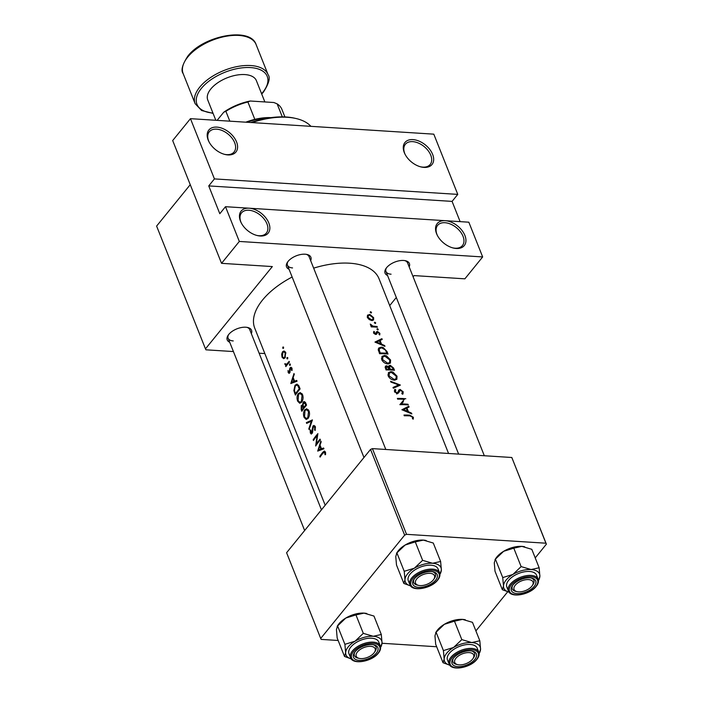 <?xml version="1.0" encoding="UTF-8"?>
<svg xmlns="http://www.w3.org/2000/svg" width="703" height="703" viewBox="0 0 703 703"><rect width="100%" height="100%" fill="white"/><g stroke="black" fill="none" stroke-linecap="round" stroke-linejoin="round"><path stroke-width="1.05" d="M260.18 236.006A17.443 11.011 -140.9 0 1 256.885 235.452A17.443 11.011 -140.9 0 1 241.129 222.649A17.443 11.011 -140.9 0 1 249.117 208.202A17.443 11.011 -140.9 0 1 268.827 223.009A17.443 11.011 -140.9 0 1 260.18 236.006M256.428 235.329A15.993 10.088 39.1 0 0 259.012 235.725A15.993 10.088 39.1 0 0 266.349 233.062A15.993 10.088 39.1 0 0 264.293 219.231A15.993 10.088 39.1 0 0 248.871 210.241A15.993 10.088 39.1 0 0 241.524 212.895A15.993 10.088 39.1 0 0 241.34 223.071M227.913 154.924A17.443 11.011 -140.9 0 1 224.626 154.37A17.443 11.011 -140.9 0 1 208.861 141.567A17.443 11.011 -140.9 0 1 216.849 127.12A17.443 11.011 -140.9 0 1 236.559 141.927A17.443 11.011 -140.9 0 1 227.913 154.924M224.16 154.247A15.993 10.088 39.1 0 0 226.744 154.642A15.993 10.088 39.1 0 0 234.081 151.98A15.993 10.088 39.1 0 0 232.025 138.148A15.993 10.088 39.1 0 0 216.603 129.159A15.993 10.088 39.1 0 0 209.257 131.812A15.993 10.088 39.1 0 0 209.081 141.988M456.273 248.484A17.443 11.011 -140.9 0 1 452.978 247.939A17.443 11.011 -140.9 0 1 437.213 235.127A17.443 11.011 -140.9 0 1 445.21 220.689A17.443 11.011 -140.9 0 1 464.911 235.487A17.443 11.011 -140.9 0 1 456.273 248.484M452.512 247.808A15.993 10.088 39.1 0 0 455.096 248.203A15.993 10.088 39.1 0 0 462.442 245.549A15.993 10.088 39.1 0 0 460.377 231.718A15.993 10.088 39.1 0 0 444.955 222.719A15.993 10.088 39.1 0 0 437.618 225.382A15.993 10.088 39.1 0 0 437.433 235.558M424.006 167.402A17.443 11.011 -140.9 0 1 420.71 166.857A17.443 11.011 -140.9 0 1 404.946 154.045A17.443 11.011 -140.9 0 1 412.942 139.607A17.443 11.011 -140.9 0 1 432.644 154.405A17.443 11.011 -140.9 0 1 424.006 167.402M420.253 166.725A15.993 10.088 39.1 0 0 422.828 167.121A15.993 10.088 39.1 0 0 430.174 164.467A15.993 10.088 39.1 0 0 428.109 150.635A15.993 10.088 39.1 0 0 412.687 141.637A15.993 10.088 39.1 0 0 405.35 144.3A15.993 10.088 39.1 0 0 405.165 154.475M289.047 269.249A13.085 6.731 -21.7 0 1 287.501 262.193A13.085 6.731 -21.7 0 1 305.12 254.205A13.085 6.731 -21.7 0 1 306.947 254.46A13.085 6.731 -21.7 0 1 310.664 260.646M287.931 261.595A11.635 5.984 158.3 0 0 287.448 265.224A11.635 5.984 158.3 0 0 292.562 267.922M387.564 275.514A13.085 6.731 -21.7 0 1 386.009 268.467A13.085 6.731 -21.7 0 1 403.636 260.47A13.085 6.731 -21.7 0 1 405.464 260.725A13.085 6.731 -21.7 0 1 409.181 266.92M386.448 267.869A11.635 5.984 158.3 0 0 385.965 271.499A11.635 5.984 158.3 0 0 391.079 274.196M229.723 342.264A13.085 6.731 -21.7 0 1 228.176 335.208A13.085 6.731 -21.7 0 1 245.795 327.22A13.085 6.731 -21.7 0 1 247.623 327.475A13.085 6.731 -21.7 0 1 251.34 333.661M228.607 334.61A11.635 5.984 158.3 0 0 228.124 338.24A11.635 5.984 158.3 0 0 233.238 340.937M374.383 322.8L375.323 323.529L375.727 322.923L374.787 322.185L374.356 322.721M375.323 323.529L375.727 322.923L375.244 323.521M370.2 312.299L371.149 313.037L371.553 312.422L370.613 311.684L370.173 312.22M371.149 313.037L371.553 312.422L371.07 313.02M376.949 329.241L377.889 329.979L378.293 329.364L377.353 328.626L376.922 329.162M377.889 329.979L378.293 329.364L377.81 329.962M313.652 268.151A66.882 34.412 -21.7 0 1 349.611 263.203A66.882 34.412 -21.7 0 1 379.031 278.748L448.558 453.47M373.662 317.721L370.033 314.522L367.493 315.146L367.361 317.378L369.295 319.654L372.423 320.533L373.583 319.909L373.662 317.721L373.117 318.389M375.05 326.333L372.915 326.087L370.244 324.092L371.887 326.183A66.882 34.412 158.3 0 0 370.964 326.166L371.254 326.895A66.882 34.412 -21.7 0 1 375.015 327.036A66.882 34.412 -21.7 0 1 377.344 327.229L377.054 326.5A66.882 34.412 158.3 0 0 375.05 326.333L374.506 327.009M376.474 331.878L375.446 333.688L374.304 332.897L374.55 331.886L373.82 331.377L373.53 332.879L375.762 334.417L376.606 334.18L377.792 332.185L379.163 333.31L379.005 334.426L379.752 334.953L379.875 333.336L377.467 331.456L376.553 331.763M381.896 338.661L374.954 342.08L384.954 346.351L384.638 345.56L381.527 344.119L380.068 340.445L382.212 339.452L381.896 338.661L380.683 340.155M387.019 351.535L383.144 347.475L381.351 347.115L378.697 348.055L378.232 349.505L379.585 353.714A66.882 34.412 -21.7 0 1 385.683 353.855A66.882 34.412 -21.7 0 1 388.021 354.048L387.019 351.535L386.483 352.194M390.578 359.98L386.483 355.867L384.559 355.428L381.993 356.403L381.738 359.699C383.073 362.247 385.156 363.671 387.986 363.952L390.411 363.082L390.578 359.98L389.989 360.692M390.253 365.288L388.987 365.736L388.733 366.746L386.545 365.771L385.314 366.263L386.035 369.936A66.882 34.412 -21.7 0 1 392.142 370.068A66.882 34.412 -21.7 0 1 394.471 370.261L393.601 368.064L390.253 365.288L388.522 367.423M397.028 376.193L392.942 372.08L391.009 371.641L388.443 372.625L388.188 375.912C389.524 378.469 391.606 379.884 394.445 380.174L396.87 379.304L397.028 376.193L396.448 376.913M400.341 385.024L390.552 381.263L390.859 382.045L398.645 384.928L393.012 387.45L393.32 388.232L400.2 385.2M394.409 390.13L395.033 389.365L394.409 391.536L397.239 393.522L398.373 393.091L400.446 390.156L402.468 391.852L401.808 393.531L402.503 394.242L403.294 391.931L400.165 389.427L398.856 389.989L397.819 392.274L396.914 392.792L395.341 391.606L395.824 390.024L395.033 389.365L394.585 389.849M402.503 394.242L403.171 393.706M401.896 393.61L402.309 393.1L401.808 393.531M405.807 398.742A66.882 34.412 158.3 0 0 403.469 398.557A66.882 34.412 158.3 0 0 397.371 398.416L397.661 399.146A66.882 34.412 -21.7 0 1 403.759 399.286A66.882 34.412 -21.7 0 1 404.366 399.322L399.858 404.656A66.882 34.412 -21.7 0 1 405.956 404.787A66.882 34.412 -21.7 0 1 408.285 404.981L407.995 404.251A66.882 34.412 158.3 0 0 405.666 404.067A66.882 34.412 158.3 0 0 401.439 403.917L403.46 401.624M408.786 406.229L401.879 409.752L411.844 413.918L411.527 413.127L408.417 411.686L406.958 408.012L409.102 407.019L408.786 406.229L407.573 407.722M413.382 417.283L409.77 415.165A66.882 34.412 158.3 0 0 403.988 415.051L404.278 415.781A66.882 34.412 -21.7 0 1 409.972 415.886L412.538 417.169L412.433 418.672L413.232 419.155L413.382 417.283L412.529 418.338M325.19 505.22L254.75 328.204A66.882 34.412 -21.7 0 1 292.14 277.017M396.782 394.031L399.752 390.393M394.462 391.668L395.824 390.024M397.819 392.274L396.43 393.39M376.219 332.686L375.964 333.459M317.888 433.619A66.882 34.412 158.3 0 0 313.178 439.762L313.468 440.491A66.882 34.412 -21.7 0 1 317.071 435.649L315.665 446.001A66.882 34.412 -21.7 0 1 320.375 439.858L320.085 439.129A66.882 34.412 158.3 0 0 316.28 443.945L317.888 433.619M312.431 432.934L310.788 432.486L310.708 430.113L310.181 429.832L310.339 433.039L311.324 434.085L312.607 432.204L313.257 426.703L314.759 427.257L314.619 430.06L315.146 430.429L315.304 426.633L313.986 425.447L312.976 425.974L311.403 433.145L312.334 433.206M313.257 426.703L315.243 426.475M306.666 423.391L311.35 421.246L308.819 428.795L309.127 429.577L312.431 419.902L306.359 422.617L306.666 423.391M298.248 393.645C296.877 395.877 296.684 398.39 297.668 401.202L299.742 403.276L301.666 402.142C303.134 399.937 303.441 397.45 302.589 394.673L300.251 392.546L298.248 393.645L299.258 393.715M295.392 395.068A66.882 34.412 -21.7 0 1 300.102 388.917L299.1 386.404L297.026 384.093L295.005 385.253L293.863 390.631L295.392 395.068M293.977 373.539L290.805 383.53L297.044 381.228L296.728 380.437L294.583 381.167L293.125 377.485L294.293 374.33L293.977 373.539M287.87 362.88L286.596 364.286L284.803 363.706L286.059 365.191A66.882 34.412 158.3 0 0 285.576 365.859L285.866 366.588A66.882 34.412 -21.7 0 1 289.425 362.098L289.135 361.377A66.882 34.412 158.3 0 0 287.87 362.88L288.713 362.933M285.787 365.209L286.85 365.244M287.553 364.347L285.4 364.075M287.685 358.776L286.903 358.723L287.606 358.89L287.782 357.713L287.07 357.546L286.903 358.723L287.606 358.89M287.782 357.713L287.07 357.546L287.712 357.581M283.511 348.275L282.729 348.231L283.432 348.398L283.599 347.212L282.887 347.045L282.729 348.231L283.432 348.398M283.599 347.212L282.887 347.045L283.537 347.089M283.713 358.679L285.005 357.88L285.708 352.511L284.056 350.973L282.562 351.746L281.666 354.154L282.017 357.15L283.617 358.671M290.251 365.226L289.469 365.173L290.172 365.34L290.348 364.154L289.636 363.987L289.469 365.173L290.172 365.34M290.348 364.154L289.636 363.987L290.277 364.031M290.154 370.367L290.444 368.381L291.464 368.715L291.534 370.358L292.079 370.419L291.921 368.126L290.963 367.238L289.671 368.644L289.346 372.265L288.59 372.098L288.045 370.49L288.186 372.652L289.654 372.968L290.154 370.367M288.951 373.398L289.654 372.968M289.996 372.3L288.59 372.098M290.444 368.381L292.105 368.75M304.689 407.371L303.872 407.318L303.134 405.244L301.236 405.596L301.218 409.7L301.842 411.281A66.882 34.412 -21.7 0 1 306.552 405.139L305.682 402.942L304.258 401.518L303.186 402.09L302.571 405.218L302.132 405.042M304.698 409.867C303.327 412.09 303.134 414.612 304.118 417.415L306.192 419.489L308.116 418.364C309.584 416.158 309.891 413.663 309.048 410.895L306.701 408.768L304.698 409.867L305.708 409.928M320.867 441.106L317.686 451.098L323.925 448.795L323.608 448.004L321.473 448.734L320.014 445.052L321.183 441.897L320.867 441.106M323.081 453.031L324.839 452.574L324.997 454.692L325.568 454.648L325.401 451.985L324.408 451.018L322.844 452.24A66.882 34.412 158.3 0 0 319.795 456.396L320.085 457.126A66.882 34.412 -21.7 0 1 323.081 453.031M325.445 452.126L324.259 452.055L325.577 452.618M457.767 194.388L214.433 178.905L190.46 118.666L433.795 134.159L457.767 194.388L452.082 201.392L208.738 185.908L214.433 178.905M389.708 305.594L396.307 297.474M413.109 276.789L414.085 275.594L464.876 278.827L482.662 256.938L239.319 241.445L225.496 206.7L468.831 222.192L482.662 256.938M370.534 449.419L286.596 552.725L320.709 638.447L404.647 535.141L370.534 449.419L372.423 448.619L406.536 534.333L404.647 535.141M545.923 543.208L511.81 457.495L546.389 544.157L545.923 543.208L406.536 534.333M511.81 457.495L372.423 448.619M475.896 630.925L507.698 591.785M535.22 557.91L546.389 544.157M436.677 646.751L382.028 643.271M338.161 640.477L321.174 639.396L320.709 638.447M190.46 118.666L172.683 140.556L221.542 263.335L272.333 266.569L205.469 348.864L156.611 226.085L190.241 184.687M264.846 353.565L259.117 353.205M233.431 351.562L205.935 349.813L205.469 348.864M221.542 263.335L239.319 241.445M484.323 455.746L407.582 262.896A11.635 5.984 158.3 0 0 404.735 260.593M321.447 509.833L249.741 329.637A11.635 5.984 158.3 0 0 246.894 327.334M385.806 449.472L309.065 256.621A11.635 5.984 158.3 0 0 306.218 254.319M460.131 221.638L452.082 201.392M208.738 185.908L219.802 213.703L225.496 206.7M282.738 357.194L282.017 357.15M282.184 354.189L281.666 354.154M285.427 351.931L282.562 351.746M282.421 356.597L282.861 352.475L283.986 351.869L285.233 353.055L284.724 357.15L283.643 357.748L282.421 356.597M285.91 353.099L285.233 353.055M285.444 357.194L284.724 357.15M286.358 365.903L285.576 365.859M287.325 364.646L284.943 364.488M285.321 363.732L284.803 363.706M289.794 372.757L288.186 372.652M290.128 371.685L289.574 371.65M290.26 368.688L289.671 368.644M291.754 367.783L290.128 367.678M292.079 370.393L291.534 370.358M296.807 381.307L294.583 381.167M291.604 382.283L292.773 378.495L293.933 381.395L291.604 382.283L293.652 382.406M293.546 378.548L292.773 378.495M296.121 381.536L293.933 381.395M294.469 390.675L293.863 390.631M295.989 385.314L295.005 385.253M300.084 388.873L299.267 388.821A66.882 34.412 158.3 0 0 295.524 393.706L294.425 390.473L295.286 385.982L296.789 385.095L297.844 385.727L299.267 388.821M296.288 393.75L295.524 393.706M298.837 385.789L297.844 385.727M298.432 401.255L297.668 401.202M298.072 400.534L298.538 394.374L300.146 393.495L302.062 395.332L301.376 401.422L299.865 402.309L298.072 400.534M302.826 395.385L302.062 395.332M302.105 401.466L301.376 401.422M303.274 405.728L301.236 405.596M305.313 402.23L303.186 402.09M302.738 409.972L301.982 409.919L301.587 408.935L301.534 406.308L303.388 406.062M301.534 406.308L303.397 407.942A66.882 34.412 158.3 0 0 301.982 409.919M304.557 407.547L303.195 407.459M304.197 407.995L303.397 407.942M303.134 405.244L303.468 402.828L305.524 402.582M303.476 402.819L305.313 403.997L305.726 405.033A66.882 34.412 158.3 0 0 303.872 407.318M306.121 404.049L305.313 403.997M306.534 405.086L305.726 405.033M304.882 417.468L304.118 417.415M304.531 416.747L304.988 410.596L306.596 409.717L308.512 411.545L307.826 417.635L306.315 418.522L304.531 416.747M309.285 411.598L308.512 411.545M308.564 417.679L307.826 417.635M309.338 428.83L308.819 428.795M311.947 421.282L311.35 421.246M308.037 422.723L306.359 422.617M315.243 430.095L314.619 430.06M315.506 427.301L314.759 427.257M311.236 433.101L310.339 433.039M312.659 431.598L312.158 431.563M312.703 429.893L312.185 429.858M315.032 426.097L312.976 425.974M317.58 435.684L317.071 435.649M313.925 439.814L313.178 439.762M317.053 443.997L316.28 443.945M323.696 448.874L321.473 448.734M318.494 449.85L319.663 446.071L320.823 448.962L318.494 449.85L320.533 449.982M320.436 446.115L319.663 446.071M323.002 449.103L320.823 448.962M320.542 456.449L319.795 456.396M325.638 453.233L324.971 453.189M368.574 315.392L369.365 314.417M368.135 317.396L368.284 315.656L369.655 315.146L372.942 317.659L372.88 319.338L371.518 319.83L368.135 317.396L367.651 317.984M371.026 320.436L371.518 319.83M371.316 326.895L371.887 326.183M370.534 325.155L371.07 324.505M370.709 325.357L371.105 324.874M372.239 326.913L372.915 326.087M376.527 327.15L377.054 326.5M373.855 333.442L374.304 332.897M374.98 334.25L375.446 333.688M376.123 333.108L377.467 331.456M379.102 334.294L379.875 333.336M375.622 334.408L377.3 332.343M376.052 334.4L377.028 333.204M379.506 341.131L380.068 340.445M381.14 344.602L381.527 344.119M384.26 346.017L384.638 345.56M376.676 342.124L379.365 340.779L380.516 343.679L376.676 342.124L376.263 342.642M380.121 344.171L380.516 343.679M380.701 347.915L381.351 347.115M386.36 353.899L386.896 353.24A66.882 34.412 158.3 0 0 380.191 352.985L379.225 349.918L379.594 348.556L381.641 347.844L385.393 349.971L386.896 353.24M379.594 353.714L380.191 352.985M378.486 350.823L379.225 349.918M383.882 356.254L384.559 355.428M382.625 359.655L382.845 356.913L384.84 356.157L389.761 359.927L389.62 362.537L387.696 363.223L382.625 359.655L382.054 360.358M387.177 363.864L387.696 363.223M385.139 367.502L386.545 365.771M388.346 367.221L388.733 366.746M393.065 368.732L393.601 368.064M386.65 369.198L386.255 368.214L386.852 366.5L389.409 369.233A66.882 34.412 158.3 0 0 386.65 369.198L386.052 369.936M385.648 368.952L386.255 368.214M386.167 366.755L386.852 366.5M388.838 369.936L389.409 369.233M389.708 369.963L390.279 369.26L389.576 367.265L390.525 366.017L388.671 367.634M388.917 368.073L389.576 367.265M392.81 370.121L393.355 369.453L392.942 368.416L390.525 366.017M393.355 369.453A66.882 34.412 158.3 0 0 390.279 369.26M390.332 372.467L391.009 371.641M389.075 375.868L389.295 373.135L391.299 372.37L396.211 376.14L396.07 378.75L394.146 379.444L389.075 375.868L388.504 376.571M393.627 380.077L394.146 379.444M397.511 386.316L398.645 384.928M401.914 393.627L403.294 391.931M394.822 392.248L395.341 391.606M397.3 392.933L400.165 389.427M407.468 404.902L407.995 404.251M399.902 404.656L404.366 399.322M402.063 402.151L402.951 402.204M400.851 404.647L401.439 403.917M406.396 408.698L406.958 408.012M408.021 412.169L408.417 411.686M411.15 413.592L411.527 413.127M403.566 409.691L406.255 408.346L407.406 411.246L403.566 409.691L403.144 410.209M407.011 411.738L407.406 411.246M310.919 126.338A61.064 31.424 158.3 0 0 295.84 118.473A61.064 31.424 158.3 0 0 252.017 122.586M250.725 122.507A59.606 30.668 -21.7 0 1 294.469 118.166L295.84 118.473M360.709 658.606A10.176 5.237 158.3 0 0 374.418 652.384A10.176 5.237 158.3 0 0 370.674 646.347A10.176 5.237 158.3 0 0 357.915 651.391A10.176 5.237 158.3 0 0 359.286 658.403A10.176 5.237 158.3 0 0 360.709 658.606M374.761 651.813A11.635 5.984 158.3 0 0 376.035 647.015A11.635 5.984 158.3 0 0 373.188 644.713A11.635 5.984 -21.7 0 1 376.035 647.015A11.635 5.984 -21.7 0 1 375.2 651.215L374.418 652.384M359.286 658.403L357.915 658.096A11.635 5.984 -21.7 0 1 354.426 655.618A11.635 5.984 -21.7 0 1 354.91 651.989A11.635 5.984 158.3 0 0 354.426 655.618A11.635 5.984 158.3 0 0 358.653 658.228M396.527 553.287L397.503 551.829A19.192 9.877 -21.7 0 1 398.364 550.669A19.192 9.877 -21.7 0 1 405.148 545.018L415.28 541.899L422.617 560.335L414.366 568.191L404.225 571.311L404.981 579.747L403.838 583.446L410.517 585.871M403.838 583.446L396.501 565.01L395.754 556.574L396.896 552.874L405.148 545.018A19.192 9.877 -21.7 0 1 423.338 540.106L433.285 543.041L440.623 561.477L432.565 563.27L422.617 560.335M440.236 573.604L441.37 569.905A19.192 9.877 -21.7 0 1 439.929 574.184M435.649 580.133A13.085 6.731 -21.7 0 1 419.155 587.365A13.085 6.731 -21.7 0 1 413.795 579.571A13.085 6.731 -21.7 0 1 414.383 578.78A13.085 6.731 -21.7 0 1 433.25 571.838A13.085 6.731 -21.7 0 1 435.649 580.133M418.61 585.388A10.176 5.237 158.3 0 0 420.034 585.59A10.176 5.237 158.3 0 0 433.742 579.369A10.176 5.237 158.3 0 0 429.999 573.332A10.176 5.237 158.3 0 0 417.239 578.376A10.176 5.237 158.3 0 0 418.61 585.388L417.239 585.081A11.635 5.984 -21.7 0 1 413.751 582.602A11.635 5.984 -21.7 0 1 414.234 578.973A11.635 5.984 158.3 0 0 413.751 582.602A11.635 5.984 158.3 0 0 417.977 585.212M439.595 572.848L438.031 568.912A15.993 8.225 158.3 0 0 425.737 565.555A15.993 8.225 158.3 0 0 410.183 574A15.993 8.225 158.3 0 0 408.311 580.74L409.884 584.676A15.993 8.225 -21.7 0 1 411.747 577.936A15.993 8.225 -21.7 0 1 427.31 569.492A15.993 8.225 -21.7 0 1 439.595 572.848C440.403 575.098 439.77 577.515 437.705 580.098C431.387 588.525 412.151 592.119 409.884 584.676M410.561 585.871A19.192 9.877 -21.7 0 1 404.981 579.747A19.192 9.877 -21.7 0 1 414.366 568.191A19.192 9.877 -21.7 0 1 432.565 563.27A19.192 9.877 158.3 0 1 441.37 569.905L440.623 561.477M396.501 553.323L396.896 552.874L404.225 571.311M415.28 541.899L423.338 540.106A19.192 9.877 -21.7 0 1 426.027 540.475A19.192 9.877 -21.7 0 1 426.159 540.51M434.085 578.806A11.635 5.984 158.3 0 0 435.359 574A11.635 5.984 158.3 0 0 432.512 571.697A11.635 5.984 -21.7 0 1 435.359 574A11.635 5.984 -21.7 0 1 434.524 578.2L433.742 579.369M469.182 652.612A10.176 5.237 158.3 0 0 456.432 657.657A10.176 5.237 158.3 0 0 457.802 664.678A10.176 5.237 158.3 0 0 459.226 664.871A10.176 5.237 158.3 0 0 472.934 658.658A10.176 5.237 158.3 0 0 469.182 652.612M457.802 664.678L456.432 664.361A11.635 5.984 -21.7 0 1 452.943 661.883A11.635 5.984 -21.7 0 1 453.426 658.254A11.635 5.984 158.3 0 0 452.943 661.883A11.635 5.984 158.3 0 0 457.17 664.502M473.277 658.087A11.635 5.984 158.3 0 0 474.551 653.289A11.635 5.984 158.3 0 0 471.704 650.987A11.635 5.984 -21.7 0 1 474.551 653.289A11.635 5.984 -21.7 0 1 473.717 657.481L472.934 658.658M495.044 559.553L496.019 558.103A19.192 9.877 -21.7 0 1 496.88 556.934A19.192 9.877 -21.7 0 1 503.664 551.293L513.796 548.164L521.134 566.6L512.882 574.456L502.742 577.585L503.489 586.012L502.355 589.712L509.034 592.146M502.355 589.712L495.017 571.275L494.271 562.848L495.404 559.149L503.664 551.293A19.192 9.877 -21.7 0 1 521.854 546.372L531.802 549.315L539.139 567.752L531.073 569.544L521.134 566.6M538.753 579.878L539.886 576.179A19.192 9.877 -21.7 0 1 538.436 580.458L539.148 579.43M534.166 586.407A13.085 6.731 -21.7 0 1 517.672 593.631A13.085 6.731 -21.7 0 1 512.311 585.845A13.085 6.731 -21.7 0 1 512.9 585.054A13.085 6.731 -21.7 0 1 531.767 578.103A13.085 6.731 -21.7 0 1 534.166 586.407M517.127 591.662A10.176 5.237 158.3 0 0 518.55 591.856A10.176 5.237 158.3 0 0 532.259 585.643A10.176 5.237 158.3 0 0 528.515 579.606A10.176 5.237 158.3 0 0 515.756 584.641A10.176 5.237 158.3 0 0 517.127 591.662L515.756 591.346A11.635 5.984 -21.7 0 1 512.267 588.877A11.635 5.984 -21.7 0 1 512.751 585.248A11.635 5.984 158.3 0 0 512.267 588.877A11.635 5.984 158.3 0 0 516.494 591.487M538.111 579.123L536.547 575.186A15.993 8.225 158.3 0 0 524.253 571.829A15.993 8.225 158.3 0 0 508.691 580.274A15.993 8.225 158.3 0 0 506.828 587.014L508.392 590.951A15.993 8.225 -21.7 0 1 510.264 584.211A15.993 8.225 -21.7 0 1 525.826 575.766A15.993 8.225 -21.7 0 1 538.111 579.123C538.92 581.372 538.287 583.789 536.213 586.364C529.904 594.791 510.668 598.394 508.392 590.951M509.077 592.146A19.192 9.877 -21.7 0 1 503.489 586.012A19.192 9.877 -21.7 0 1 512.882 574.456A19.192 9.877 -21.7 0 1 531.073 569.544A19.192 9.877 158.3 0 1 539.886 576.179L539.139 567.752M495.009 559.597L495.404 559.149L502.742 577.585M513.796 548.164L521.854 546.372A19.192 9.877 -21.7 0 1 524.543 546.749A19.192 9.877 -21.7 0 1 524.675 546.785M532.602 585.072A11.635 5.984 158.3 0 0 533.876 580.274A11.635 5.984 158.3 0 0 531.029 577.971A11.635 5.984 -21.7 0 1 533.876 580.274A11.635 5.984 -21.7 0 1 533.041 584.465L532.259 585.643M449.753 665.161A19.192 9.877 158.3 0 1 444.164 659.027A19.192 9.877 -21.7 0 1 446.774 653.122A19.192 9.877 -21.7 0 1 453.558 647.472L443.417 650.6L444.164 659.027L443.031 662.727L449.709 665.161M453.576 658.07A13.085 6.731 -21.7 0 1 472.442 651.119A13.085 6.731 -21.7 0 1 474.841 659.423A13.085 6.731 -21.7 0 1 458.347 666.646A13.085 6.731 -21.7 0 1 452.987 658.86A13.085 6.731 -21.7 0 1 453.576 658.07M449.366 653.28A15.993 8.225 158.3 0 0 447.503 660.029L449.068 663.966A15.993 8.225 -21.7 0 1 450.939 657.226A15.993 8.225 -21.7 0 1 466.493 648.781A15.993 8.225 -21.7 0 1 478.787 652.138L477.223 648.201A15.993 8.225 158.3 0 0 464.929 644.836A15.993 8.225 158.3 0 0 449.366 653.28M443.031 662.727L435.693 644.291L434.946 635.864L436.08 632.164L443.417 650.6M435.684 632.612L444.34 624.308L454.472 621.18L461.809 639.616L453.558 647.472A19.192 9.877 -21.7 0 1 471.748 642.56L461.809 639.616M454.472 621.18L462.53 619.387L472.478 622.331L479.815 640.767L471.748 642.56A19.192 9.877 -21.7 0 1 480.562 649.194L479.815 640.767M479.428 652.894L480.562 649.194A19.192 9.877 -21.7 0 1 479.112 653.474M435.719 632.568L436.695 631.118A19.192 9.877 -21.7 0 1 444.34 624.308A19.192 9.877 -21.7 0 1 462.53 619.387A19.192 9.877 -21.7 0 1 465.219 619.765A19.192 9.877 -21.7 0 1 465.351 619.8M351.236 658.887A19.192 9.877 158.3 0 1 345.648 652.762A19.192 9.877 -21.7 0 1 348.257 646.848A19.192 9.877 -21.7 0 1 355.041 641.206L344.901 644.326L345.648 652.762L344.514 656.453L351.192 658.887M355.059 651.795A13.085 6.731 -21.7 0 1 373.926 644.853A13.085 6.731 -21.7 0 1 376.325 653.149A13.085 6.731 -21.7 0 1 359.831 660.381A13.085 6.731 -21.7 0 1 354.47 652.586A13.085 6.731 -21.7 0 1 355.059 651.795M350.85 647.015A15.993 8.225 158.3 0 0 348.987 653.755L350.551 657.692A15.993 8.225 -21.7 0 1 352.423 650.952A15.993 8.225 -21.7 0 1 367.985 642.507A15.993 8.225 -21.7 0 1 380.27 645.864L378.706 641.927A15.993 8.225 158.3 0 0 366.412 638.57A15.993 8.225 158.3 0 0 350.85 647.015M344.514 656.453L337.176 638.016L336.429 629.589L337.563 625.89L344.901 644.326M337.176 626.338L345.823 618.034L355.955 614.914L363.293 633.35L355.041 641.206A19.192 9.877 -21.7 0 1 373.231 636.285L363.293 633.35M355.955 614.914L364.013 613.121L373.961 616.056L381.298 634.493L373.231 636.285A19.192 9.877 -21.7 0 1 382.045 642.92L381.298 634.493M380.912 646.619L382.045 642.92A19.192 9.877 -21.7 0 1 380.595 647.199L381.307 646.171M337.203 626.294L338.178 624.844A19.192 9.877 -21.7 0 1 345.823 618.034A19.192 9.877 -21.7 0 1 364.013 613.121A19.192 9.877 -21.7 0 1 366.702 613.491A19.192 9.877 -21.7 0 1 366.834 613.526M269.302 117.867A40.712 20.949 158.3 0 0 246.999 122.269M245.795 122.19A39.254 20.202 -21.7 0 1 254.82 119.369A39.254 20.202 -21.7 0 1 270.91 117.638M229.819 121.171L225.891 111.302L223.747 112.216A37.804 19.447 -21.7 0 1 250.242 101.012L273.862 102.515L277.123 103.851L282.307 116.865M217.122 120.362L223.747 112.216M250.242 101.012L247.904 101.997A39.254 20.202 158.3 0 0 225.891 111.302M254.82 119.369L247.904 101.997M284.908 116.935L281.912 109.422A39.254 20.202 158.3 0 0 277.123 103.851M264.855 101.944L256.393 80.669A26.169 13.462 158.3 0 0 236.278 75.168A26.169 13.462 158.3 0 0 210.812 88.991A26.169 13.462 158.3 0 0 207.763 100.019L215.821 120.283M290.154 370.376L289.601 370.34M295.436 393.469L294.742 393.425M299.715 387.942L298.898 387.889M301.912 409.744L301.218 409.7M323.74 452.293L322.844 452.24M379.365 353.161L379.971 352.414M389.137 369.945L390.086 368.776M397.617 393.487L398.996 391.791M409.216 415.851L409.77 415.165M437.301 580.239A15.123 7.777 158.3 0 0 432.415 570.353A15.123 7.777 158.3 0 0 412.731 578.674A15.123 7.777 158.3 0 0 417.617 588.56A15.123 7.777 158.3 0 0 437.301 580.239M535.818 586.513A15.123 7.777 158.3 0 0 530.932 576.627A15.123 7.777 158.3 0 0 511.248 584.949A15.123 7.777 158.3 0 0 516.134 594.835A15.123 7.777 158.3 0 0 535.818 586.513M451.924 657.964A15.123 7.777 158.3 0 0 456.809 667.85A15.123 7.777 158.3 0 0 476.493 659.528A15.123 7.777 158.3 0 0 471.608 649.642A15.123 7.777 158.3 0 0 451.924 657.964M353.407 651.69A15.123 7.777 158.3 0 0 358.293 661.576A15.123 7.777 158.3 0 0 377.977 653.254A15.123 7.777 158.3 0 0 373.091 643.368A15.123 7.777 158.3 0 0 353.407 651.69M187.736 57.04A39.254 20.202 158.3 0 0 183.158 73.587C180.733 70.537 182.279 64.746 187.789 56.196C203.176 35.642 250.426 26.503 256.103 44.553A39.254 20.202 158.3 0 0 225.927 36.31A39.254 20.202 158.3 0 0 187.736 57.04M261.578 93.71A37.804 19.447 158.3 0 0 262.79 92.304A37.804 19.447 158.3 0 0 250.567 67.585A37.804 19.447 158.3 0 0 201.366 88.393A37.804 19.447 158.3 0 0 212.947 113.06M213.088 113.403L201.62 110.512L195.144 103.701A39.254 20.202 -21.7 0 1 199.722 87.154A39.254 20.202 -21.7 0 1 237.913 66.425A39.254 20.202 -21.7 0 1 268.089 74.676L256.103 44.553M283.986 351.869L285.453 351.966M283.643 357.757L285.04 357.845M285.945 364.541L287.334 364.629M288.986 372.467L289.908 372.52M290.875 368.161L291.965 368.231M296.789 385.095L298.52 385.2M300.172 393.495L302.026 393.618M299.865 402.309L301.446 402.406M306.622 409.717L308.476 409.831M306.315 418.522L307.896 418.628M368.284 315.656L367.221 316.965M372.854 319.364L371.887 320.559M379.567 348.591L378.302 350.147M382.81 356.957L381.439 358.644M389.62 362.537L388.469 363.952M386.14 366.781L385.244 367.889M389.26 373.179L387.889 374.857M396.07 378.75L394.919 380.165M397.696 392.45L396.852 393.487M304.645 530.519L228.124 338.24M439.929 574.202L440.632 573.156M458.637 454.112L385.965 271.499M449.068 663.966C451.344 671.409 470.571 667.806 476.889 659.379C478.963 656.804 479.595 654.388 478.787 652.138M479.121 653.491L479.815 652.446M287.448 265.224L363.969 457.504M350.551 657.692C352.827 665.135 372.063 661.532 378.381 653.113C380.446 650.53 381.079 648.113 380.27 645.864M261.718 94.053L263.458 92.058C268.977 83.437 270.514 77.638 268.089 74.676M195.144 103.701L183.158 73.587"/></g></svg>
